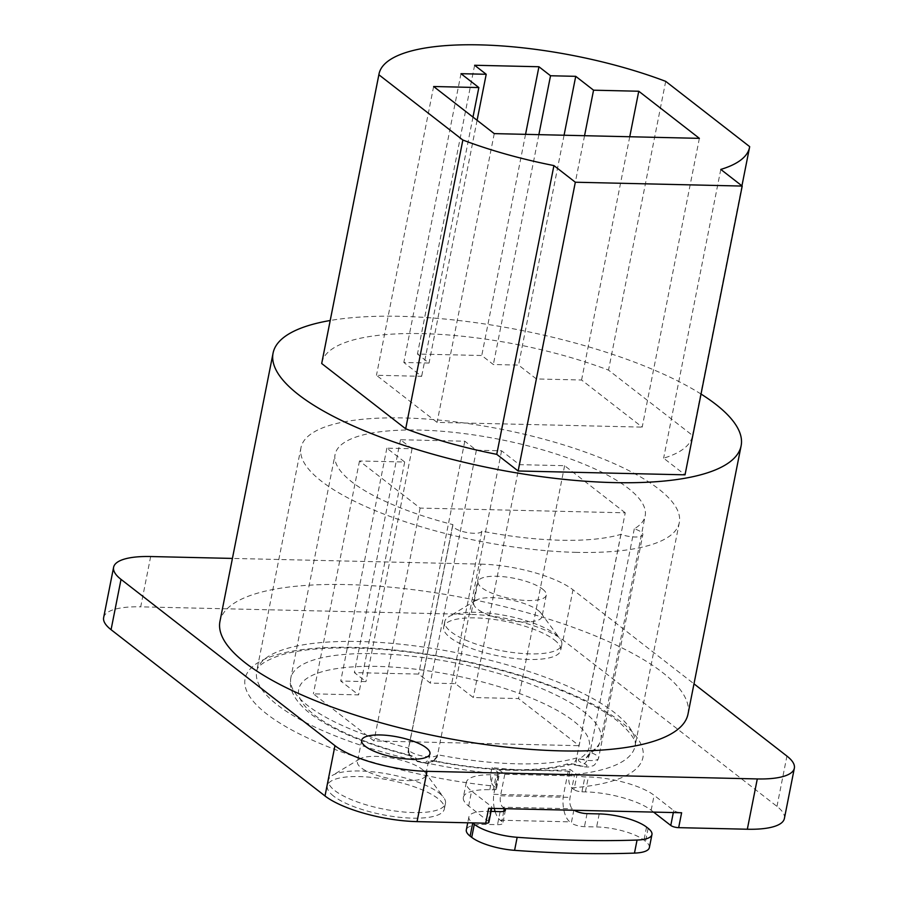 <?xml version="1.0" encoding="UTF-8"?>
<svg xmlns="http://www.w3.org/2000/svg" width="898" height="898" viewBox="0 0 898 898"><rect width="100%" height="100%" fill="white"/><g stroke="black" fill="none" stroke-linecap="round" stroke-linejoin="round"><path stroke-width="0.67" stroke-dasharray="4.49 3.37" d="M699.374 138.348L642.193 427.111L581.578 380L536.387 378.956L518.55 365.093L493.35 364.521L481.766 355.507L417.447 354.025L429.031 363.039L403.831 362.455L421.656 376.318L376.464 375.274L437.079 422.386L642.193 427.111M629.745 136.743L581.578 380M494.248 133.622L437.079 422.386M433.633 86.511L376.464 375.274M472.988 117.088L421.656 376.318M461 73.692L403.831 362.455M477.096 120.287L429.031 363.039M474.615 65.262L417.447 354.025M525.554 134.341L481.766 355.507M538.867 134.655L493.35 364.521M564.067 135.228L518.55 365.093M584.553 135.699L536.387 378.956M701.024 394.042A238.565 70.549 11.2 0 0 400.126 316.321A238.565 70.549 11.2 0 0 330.206 320.496M321.832 362.781A188.872 55.844 -168.8 0 1 608.518 370.122L692.504 435.395A188.872 55.844 -168.8 0 1 692.369 436.147A188.872 55.844 -168.8 0 1 663.622 458.182L685.028 474.829M665.699 81.359L608.518 370.122M749.673 146.632L692.504 435.395M720.791 169.419L663.622 458.182M688.003 714.067A238.565 70.549 11.2 0 0 582.005 630.643A238.565 70.549 11.2 0 0 347.01 584.587A238.565 70.549 -168.8 0 0 219.954 621.394M784.392 818.493A69.584 20.575 -168.8 0 0 776.972 806.382L563.035 640.094A69.584 20.575 -168.8 0 0 470.99 614.434L480.946 564.135L232.425 558.421M480.946 564.135A69.584 20.575 -168.8 0 1 572.991 589.795L693.986 683.838M542.572 589.088A34.786 10.293 -168.8 0 1 546.276 595.15A34.786 10.293 -168.8 0 1 519.201 599.909A34.786 10.293 -168.8 0 1 481.732 587.685A34.786 10.293 -168.8 0 1 478.017 581.635A34.786 10.293 -168.8 0 1 505.103 576.875A34.786 10.293 -168.8 0 1 542.572 589.088M421.993 769.204A34.786 10.293 -168.8 0 1 424.642 771.797A34.786 10.293 -168.8 0 1 425.697 775.255A34.786 10.293 -168.8 0 1 398.622 780.014A34.786 10.293 -168.8 0 1 361.153 767.801A34.786 10.293 -168.8 0 1 357.438 761.74A34.786 10.293 -168.8 0 1 359.739 758.956A34.786 10.293 -168.8 0 1 389.844 757.732A34.786 10.293 -168.8 0 1 421.993 769.204M439.111 792.99A59.638 17.634 -168.8 0 1 443.646 797.446A59.638 17.634 -168.8 0 1 445.464 803.373A59.638 17.634 -168.8 0 1 399.038 811.523A59.638 17.634 -168.8 0 1 334.808 790.588A59.638 17.634 -168.8 0 1 328.455 780.205A59.638 17.634 -168.8 0 1 332.383 775.412A59.638 17.634 -168.8 0 1 384.007 773.335A59.638 17.634 -168.8 0 1 439.111 792.99M333.697 796.178A59.638 17.634 -168.8 0 1 327.343 785.795A59.638 17.634 -168.8 0 1 373.77 777.634A59.638 17.634 -168.8 0 1 438 798.58A59.638 17.634 -168.8 0 1 444.353 808.963A59.638 17.634 -168.8 0 1 397.937 817.113A59.638 17.634 -168.8 0 1 333.697 796.178M488.669 808.301A5.96 1.762 11.2 0 0 491.846 807.381A5.96 1.762 11.2 0 0 491.206 806.348L471.596 791.104A49.704 14.694 -168.8 0 1 466.298 782.45A49.704 14.694 -168.8 0 1 492.766 774.783L496.246 774.862A5.96 1.762 11.2 0 0 499.423 773.941L496.471 788.848A5.96 1.762 -168.8 0 0 495.831 787.804L493.597 786.064C490.914 783.303 490.005 779.015 490.858 773.189A192.846 57.023 -168.8 0 1 256.693 671.266A192.846 57.023 -168.8 0 1 359.402 641.509A192.846 57.023 -168.8 0 1 549.351 678.742A192.846 57.023 -168.8 0 1 635.032 746.171A192.846 57.023 -168.8 0 1 569.085 774.996C568.232 780.811 569.141 785.11 571.813 787.872L574.058 789.611L577.01 774.705A5.96 1.762 11.2 0 0 584.901 776.905L588.37 776.983A49.704 14.694 -168.8 0 1 654.114 795.302L673.725 810.546A5.96 1.762 11.2 0 0 681.616 812.746M653.598 812.106L651.162 810.209A49.704 14.694 -168.8 0 0 585.417 791.89L581.949 791.812A5.96 1.762 -168.8 0 1 574.058 789.611M470.99 614.434L140.705 606.835L150.673 556.536M103.652 617.566A69.584 20.575 -168.8 0 1 140.705 606.835M466.298 782.45L463.346 797.357A49.704 14.694 -168.8 0 0 468.644 806.011L488.254 821.255A5.96 1.762 -168.8 0 1 488.894 822.287M463.346 797.357A49.704 14.694 -168.8 0 1 489.814 789.69L493.294 789.769L496.246 774.862M496.471 788.848A5.96 1.762 -168.8 0 1 493.294 789.769M554.335 639.892A59.638 17.634 -168.8 0 1 560.7 650.275A59.638 17.634 -168.8 0 1 514.273 658.425A59.638 17.634 -168.8 0 1 450.044 637.49A59.638 17.634 -168.8 0 1 443.679 627.107A59.638 17.634 -168.8 0 1 490.106 618.947A59.638 17.634 -168.8 0 1 554.335 639.892M555.447 634.302A59.638 17.634 -168.8 0 1 559.993 638.759A59.638 17.634 -168.8 0 1 561.8 644.685A59.638 17.634 -168.8 0 1 515.385 652.835A59.638 17.634 -168.8 0 1 451.144 631.9A59.638 17.634 -168.8 0 1 444.791 621.517A59.638 17.634 -168.8 0 1 448.719 616.735A59.638 17.634 -168.8 0 1 500.343 614.647A59.638 17.634 -168.8 0 1 555.447 634.302M538.329 610.517A34.786 10.293 -168.8 0 1 540.978 613.121A34.786 10.293 -168.8 0 1 542.033 616.567A34.786 10.293 -168.8 0 1 514.958 621.326A34.786 10.293 -168.8 0 1 477.489 609.113A34.786 10.293 -168.8 0 1 473.774 603.052A34.786 10.293 -168.8 0 1 476.075 600.268A34.786 10.293 -168.8 0 1 506.191 599.045A34.786 10.293 -168.8 0 1 538.329 610.517M490.858 773.189L491.969 767.61A192.846 57.023 11.2 0 0 533.434 770.338L568.21 771.135L574.327 775.894L570.073 797.379A8.879 4.31 -88.7 0 0 572.408 808.795L573.889 809.951L571.308 822.995L569.826 821.838A22.798 11.057 91.3 0 1 563.293 795.931L568.21 771.135M576.595 552.371A192.846 57.023 -168.8 0 1 386.645 515.138A192.846 57.023 -168.8 0 1 300.965 447.698A192.846 57.023 -168.8 0 1 403.662 417.952A192.846 57.023 11.2 0 1 593.612 455.174A192.846 57.023 11.2 0 1 679.303 522.614A192.846 57.023 11.2 0 1 576.595 552.371M499.423 773.941A5.96 1.762 11.2 0 0 498.783 772.909L491.969 767.61M494.315 808.436A22.798 11.057 91.3 0 1 493.765 794.326L498.671 769.541L533.434 770.338A192.846 57.023 11.2 0 0 570.196 769.406L577.01 774.705M498.671 769.541L504.788 774.289L574.327 775.894M495.09 811.5A22.798 11.057 91.3 0 0 500.287 820.233L501.78 821.401A9.945 2.941 -168.8 0 1 502.835 823.129A9.945 2.941 -168.8 0 1 497.537 824.656L485.369 824.375A35.785 10.585 11.2 0 0 466.32 829.898M504.788 774.289L500.534 795.774A8.879 4.31 -88.7 0 0 502.869 807.201L572.408 808.795M504.732 808.671A9.945 2.941 -168.8 0 0 504.362 808.357L502.869 807.201M649.366 847.6A35.785 10.585 11.2 0 0 645.55 841.37L643.967 840.135A35.785 10.585 11.2 0 0 596.631 826.946L584.463 826.665A9.945 2.941 -168.8 0 1 571.308 822.995M493.765 794.326L563.293 795.931M491.049 811.41L487.951 811.343A35.785 10.585 11.2 0 0 468.902 816.854A35.785 10.585 11.2 0 0 472.471 822.905M569.085 774.996L570.196 769.406M481.889 531.167A14.907 4.411 -168.8 0 1 466.141 532.357A14.907 4.411 -168.8 0 1 452.682 525.195A14.907 4.411 -168.8 0 1 452.929 524.634A158.048 46.741 -168.8 0 1 335.089 454.455A158.048 46.741 -168.8 0 1 499.209 439.313A158.048 46.741 -168.8 0 1 645.168 515.856A158.048 46.741 -168.8 0 1 634.291 528.81A14.907 4.411 -168.8 0 1 642.822 534.692A14.907 4.411 -168.8 0 1 620.888 534.366A158.048 46.741 -168.8 0 1 481.889 531.167L437.618 754.735A14.907 4.411 -168.8 0 1 421.88 755.914A14.907 4.411 -168.8 0 1 408.41 748.764A14.907 4.411 -168.8 0 1 408.669 748.202A158.048 46.741 -168.8 0 1 290.817 678.024A158.048 46.741 -168.8 0 1 454.938 662.87A158.048 46.741 -168.8 0 1 600.908 739.413A158.048 46.741 -168.8 0 1 590.02 752.378A14.907 4.411 -168.8 0 1 598.562 758.26A14.907 4.411 -168.8 0 1 576.617 757.934A158.048 46.741 -168.8 0 1 437.618 754.735A9.945 9.485 -160.7 0 1 426.056 761.998A4.973 1.47 -168.8 0 1 420.477 762.323A4.973 1.47 -168.8 0 1 416.403 759.82A9.945 2.941 11.2 0 0 409.162 755.027A148.114 43.8 -168.8 0 1 304.489 680.235A148.114 43.8 -168.8 0 1 491.835 684.545A148.114 43.8 -168.8 0 1 579.109 758.945A9.945 2.941 11.2 0 0 584.115 763.682A4.973 1.47 -168.8 0 1 586.428 766.14A4.973 1.47 -168.8 0 1 579.648 765.534A9.945 2.941 11.2 0 0 566.548 764.153A148.114 43.8 -168.8 0 1 436.293 761.156A9.945 2.941 11.2 0 0 426.056 761.998M625.233 512.814L564.606 465.692L519.414 464.659L501.589 450.796L476.378 450.212L464.794 441.21L400.474 439.728L412.059 448.731L386.858 448.158L404.684 462.01L359.492 460.977L420.107 508.088L625.233 512.814L579.12 745.688L518.505 698.565L473.302 697.533L455.477 683.67L430.265 683.086L418.681 674.084L354.362 672.602L365.957 681.604L340.746 681.032L358.571 694.884L313.38 693.851L373.995 740.962L579.12 745.688M564.606 465.692L518.505 698.565M420.107 508.088L373.995 740.962M359.492 460.977L313.38 693.851M404.684 462.01L358.571 694.884M386.858 448.158L340.746 681.032M412.059 448.731L365.957 681.604M400.474 439.728L354.362 672.602M464.794 441.21L418.681 674.084M476.378 450.212L430.265 683.086M501.589 450.796L455.477 683.67M519.414 464.659L473.302 697.533M620.888 534.366L576.617 757.934A9.945 8.284 -106.6 0 1 571.229 764.366C537.666 773.167 492.665 772.235 436.226 761.594L437.618 754.735M452.929 524.634L408.669 748.202A9.945 1.729 -75.7 0 0 408.545 755.341L411.441 756.385C412.552 757.16 408.141 755.375 408.669 748.202A9.945 9.407 36.1 0 0 416.403 759.82M634.291 528.81L590.02 752.378A9.945 9.002 -120.3 0 1 585.967 758.215L590.02 752.378A9.945 3.435 107.7 0 1 584.115 763.682M571.813 787.872A202.78 59.964 11.2 0 0 539.417 681.638A202.78 59.964 11.2 0 0 246.288 674.881A202.78 59.964 11.2 0 0 493.597 786.064M495.831 787.804L498.783 772.909M489.814 789.69L492.766 774.783M468.644 806.011L471.596 791.104M488.254 821.255L491.206 806.348M503.778 811.276L501.78 821.401M500.287 820.233L569.826 821.838M500.534 795.774L570.073 797.379M587.045 813.622L584.463 826.665M599.213 813.902L596.631 826.946M646.549 827.092L643.967 840.135M648.131 828.326L645.55 841.37M487.951 811.343L485.369 824.375M500.13 811.624L497.537 824.656M673.332 812.555L673.725 810.546M651.162 810.209L654.114 795.302M585.417 791.89L588.37 776.983M581.949 791.812L584.901 776.905M579.109 758.945A9.945 9.002 -120.3 0 0 585.967 758.215L598.472 746.103L600.908 739.413L645.168 515.856M409.162 755.027A9.945 1.729 -75.7 0 1 408.545 755.341C366.115 744.341 333.742 730.725 311.438 714.494C288.37 696.949 289.695 682.862 290.817 678.024L335.089 454.455M436.293 761.156L431.927 761.235C431.927 762.346 433.712 760.584 437.281 755.959C433.813 761.594 430.153 764.052 426.303 763.311L415.651 761.223L410.712 757.586C409.679 757.822 408.916 754.881 408.41 748.764L452.682 525.195M566.548 764.153A9.945 8.284 -106.6 0 0 571.229 764.366L578.155 765.579A9.945 4.254 -70.4 0 1 576.617 757.934M579.648 765.534A9.945 4.254 -70.4 0 1 578.155 765.579C585.294 767.363 589.975 767.498 592.209 765.96C594.027 766.05 596.149 763.491 598.562 758.26L642.822 534.692M563.035 640.094L572.991 589.795M776.972 806.382L786.929 756.082M692.369 436.147L741.928 185.852M429.94 753.837L425.697 775.255M424.642 771.797L443.646 797.446M359.739 758.956L332.383 775.412M361.681 740.322L357.438 761.74M328.455 780.205L327.343 785.795M445.464 803.373L444.353 808.963M561.8 644.685L560.7 650.275M540.978 613.121L559.993 638.759M546.276 595.15L542.033 616.567M478.017 581.635L473.774 603.052M476.075 600.268L448.719 616.735M444.791 621.517L443.679 627.107M679.303 522.614L635.032 746.171C637.03 742.062 632.192 734.485 620.518 723.44C611.774 716.02 599.684 708.466 584.261 700.777C548.465 683.344 505.002 669.526 453.838 659.3C383.547 645.224 312.044 644.349 278.459 655.877C264.192 661.22 256.94 666.35 256.693 671.266L300.965 447.698M491.846 807.381L491.644 808.368M468.902 816.854L467.723 822.793M505.417 810.086L502.835 823.129"/><path stroke-width="1.35" d="M379.001 74.018A188.872 55.844 11.2 0 1 665.699 81.359L749.673 146.632A188.872 55.844 11.2 0 1 749.549 147.384A188.872 55.844 11.2 0 1 720.791 169.419L742.208 186.066L575.326 182.227L553.92 165.58L496.74 454.343A188.872 55.844 -168.8 0 1 405.683 428.795L321.697 363.522A188.872 55.844 -168.8 0 1 321.832 362.781L379.001 74.018A188.872 55.844 11.2 0 0 378.877 74.758L321.697 363.522M378.877 74.758L462.852 140.032A188.872 55.844 11.2 0 0 553.92 165.58M699.374 138.348L638.759 91.237L593.556 90.193L575.73 76.33L550.53 75.758L538.935 66.744L474.615 65.262L486.211 74.276L461 73.692L478.836 87.555L433.633 86.511L494.248 133.622L699.374 138.348M638.759 91.237L629.745 136.743M478.836 87.555L472.988 117.088M486.211 74.276L477.096 120.287M538.935 66.744L525.554 134.341M550.53 75.758L538.867 134.655M575.73 76.33L564.067 135.228M593.556 90.193L584.553 135.699M330.206 320.496A238.565 70.549 11.2 0 0 273.071 353.127A238.565 70.549 11.2 0 0 379.079 436.551A238.565 70.549 11.2 0 0 614.075 482.608A238.565 70.549 11.2 0 0 741.119 445.801A238.565 70.549 11.2 0 0 701.024 394.042M742.208 186.066L685.028 474.829L518.146 470.99L496.74 454.343M462.852 140.032L405.683 428.795M575.326 182.227L518.146 470.99M273.071 353.127L219.954 621.394A238.565 70.549 -168.8 0 0 325.952 704.818A238.565 70.549 -168.8 0 0 560.947 750.874A238.565 70.549 11.2 0 0 688.003 714.067L741.119 445.801M121.028 579.378A69.584 20.575 -168.8 0 1 113.608 567.267L103.652 617.566A69.584 20.575 -168.8 0 0 111.071 629.689L121.028 579.378L334.965 745.677A69.584 20.575 -168.8 0 0 427.01 771.326L757.295 778.936A69.584 20.575 -168.8 0 0 794.348 768.194L784.392 818.493A69.584 20.575 -168.8 0 1 747.327 829.236L757.295 778.936M113.608 567.267A69.584 20.575 -168.8 0 1 150.673 556.536L232.425 558.421M794.348 768.194A69.584 20.575 -168.8 0 0 786.929 756.082L693.986 683.838M426.236 747.776A34.786 10.293 -168.8 0 1 429.94 753.837A34.786 10.293 -168.8 0 1 402.854 758.586A34.786 10.293 -168.8 0 1 365.385 746.373A34.786 10.293 -168.8 0 1 361.681 740.322A34.786 10.293 -168.8 0 1 388.767 735.563A34.786 10.293 -168.8 0 1 426.236 747.776M653.598 812.106L670.772 825.453L673.332 812.555M111.071 629.689L325.009 795.976A69.584 20.575 -168.8 0 0 417.054 821.625L485.717 823.208L488.669 808.301L681.616 812.746L678.664 827.653A5.96 1.762 -168.8 0 1 670.772 825.453M678.664 827.653L747.327 829.236M491.644 808.368L488.894 822.287A5.96 1.762 -168.8 0 1 485.717 823.208M495.09 811.5A22.798 11.057 91.3 0 1 494.315 808.436M467.723 822.793L466.32 829.898A35.785 10.585 11.2 0 0 470.125 836.128L471.719 837.363A35.785 10.585 11.2 0 0 514.588 850.339A497.021 146.969 11.2 0 0 634.471 853.1A35.785 10.585 11.2 0 0 649.366 847.6L651.948 834.556A35.785 10.585 11.2 0 0 648.131 828.326L646.549 827.092A35.785 10.585 11.2 0 0 599.213 813.902L587.045 813.622A9.945 2.941 -168.8 0 1 574.338 810.277M472.471 822.905A35.785 10.585 11.2 0 0 472.707 823.084L474.301 824.33A35.785 10.585 11.2 0 0 517.169 837.295A497.021 146.969 11.2 0 0 637.052 840.057A35.785 10.585 11.2 0 0 651.948 834.556M504.732 808.671A9.945 2.941 -168.8 0 1 505.417 810.086A9.945 2.941 -168.8 0 1 500.13 811.624L491.049 811.41M417.054 821.625L427.01 771.326M504.294 808.66L503.778 811.276M637.052 840.057L634.471 853.1M517.169 837.295L514.588 850.339M474.301 824.33L471.719 837.363M472.707 823.084L470.125 836.128M325.009 795.976L334.965 745.677M741.928 185.852L749.549 147.384"/></g></svg>

